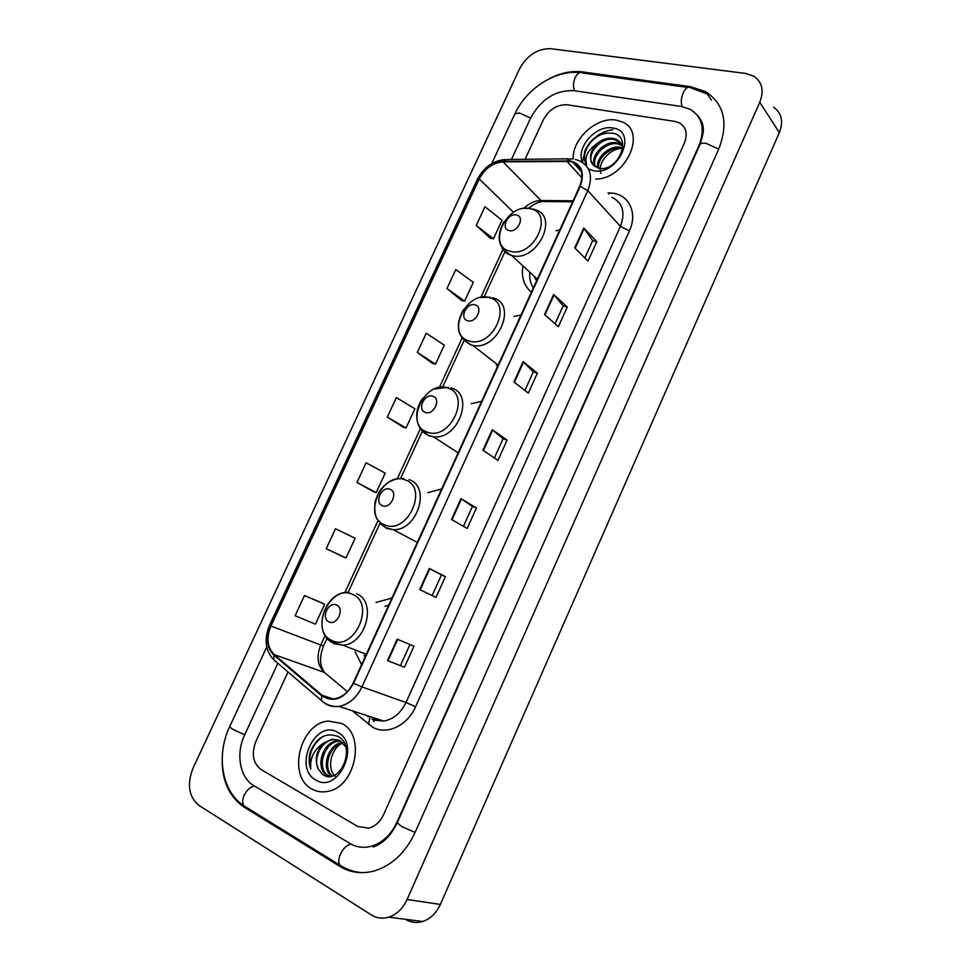 <?xml version="1.0" encoding="UTF-8"?>
<svg xmlns="http://www.w3.org/2000/svg" width="971" height="971" viewBox="0 0 971 971"><rect width="100%" height="100%" fill="white"/><g stroke="black" fill="none" stroke-linecap="round" stroke-linejoin="round"><path stroke-width="1.46" d="M391.908 598.1L376.044 602.433M355.119 651.832L361.576 664.601M441.659 488.996L427.871 492.673M481.652 401.29L471.251 403.742M521.002 314.992L514.011 316.449M559.721 230.078L556.067 230.758M522.968 265.92C521.148 277.172 523.964 285.923 531.416 292.15M616.306 120.137C596.995 116.326 571.955 139.059 573.266 158.892C571.955 139.059 596.995 116.326 616.306 120.137L622.435 122.018L616.306 120.137M573.63 162.497L573.764 163.189L573.63 162.497M341.586 723.431L328.21 721.065C300.124 723.104 286.87 776.096 311.752 788.925C316.473 791.632 321.619 792.482 327.203 791.474C355.471 787.772 366.322 734.44 341.586 723.431L328.21 721.065C300.124 723.104 286.87 776.096 311.752 788.925C316.473 791.632 321.619 792.482 327.203 791.474C355.471 787.772 366.322 734.44 341.586 723.431M570.244 161.477L572.854 162.181C581.835 166.526 584.129 174.525 579.736 186.177L353.153 683.099C348.747 692.02 342.532 697.251 334.522 698.768C329.764 699.387 325.601 698.222 322.032 695.26L274.235 654.612C267.256 647.439 266.163 637.911 270.945 626.04L479.261 178.931C484.857 168.444 492.795 162.752 503.063 161.841L570.244 161.477M570.487 160.955L503.221 161.332C492.698 162.254 484.565 168.092 478.824 178.846L270.545 625.846C265.641 638.008 266.758 647.766 273.907 655.122L321.692 695.782C333.769 703.077 344.402 698.914 353.59 683.317L580.221 186.274C584.991 172.85 581.75 164.402 570.487 160.955M582.479 162.193L585.222 149.971M596.789 136.11C601.899 132.432 607.227 130.332 612.762 129.823M404.458 667.223L387.478 660.583L404.458 667.223L413.974 646.176L397.188 639.185L387.478 660.583M419.703 589.579L436.015 597.383L445.41 576.616L429.291 568.448L419.703 589.579M432.131 595.526L441.453 574.929L429.291 568.448M441.453 574.929L445.41 576.616M451.515 519.485L467.185 528.442L476.458 507.93L460.97 498.633L451.515 519.485M463.446 526.306L472.452 506.389L460.97 498.633M472.452 506.413L476.458 507.93M574.759 247.884L587.989 261.163L596.813 241.645L583.753 228.064L574.759 247.884M584.833 257.995L592.674 240.674L583.753 228.064M592.65 240.723L596.813 241.645M544.537 314.495L558.349 326.742L567.282 306.982L553.64 294.431L544.537 314.495M555.06 323.816L563.18 305.877L553.64 294.431M563.156 305.914L567.282 306.982M513.914 381.955L528.345 393.134L537.388 373.131L523.138 361.637L513.914 381.955M524.898 390.476L533.31 371.881L523.138 361.637M533.297 371.917L537.388 373.131M482.915 450.277L497.953 460.363L507.105 440.106L492.261 429.692L482.915 450.277M494.373 457.96L503.075 438.722L492.261 429.692M503.063 438.746L507.105 440.106M595.599 179.065C625.324 179.465 647.475 131.995 622.435 122.018C647.475 131.995 625.324 179.465 595.599 179.065M357.692 826.467L368.664 828.105C375.158 826.394 380.147 821.891 383.618 814.608L684.373 143.065C687.917 133.828 686.218 127.08 679.275 122.832L674.772 121.399L567.355 104.783C557.16 104.346 549.149 109.383 543.299 119.87L525.068 159.305L543.299 119.87C549.149 109.383 557.16 104.346 567.355 104.783L674.772 121.399L679.275 122.832C686.218 127.08 687.917 133.828 684.373 143.065L383.618 814.608C380.147 821.891 375.158 826.394 368.664 828.105L357.692 826.467L261.078 769.518L357.692 826.467M288.011 671.968L255.943 741.322C251.234 753.775 252.946 763.17 261.078 769.518C252.946 763.17 251.234 753.775 255.943 741.322L288.011 671.968M343.236 556.784L326.22 548.712L346.004 557.973L355.107 538.274L335.481 528.758L326.22 548.712M321.923 602.906L304.481 595.551L295.111 615.748L315.441 624.147L324.654 604.205L321.753 602.821M417.324 352.437L435.518 364.186L444.293 345.19L426.245 333.199L417.324 352.437L432.593 363.457M446.963 288.581L464.648 301.119L473.326 282.343L455.775 269.574L446.963 288.581L461.674 300.537M476.239 225.478L493.438 238.781L502.007 220.235L484.954 206.702L476.239 225.478L490.428 238.356M356.964 482.49L376.202 492.6L385.196 473.144L366.103 462.779L356.964 482.49L373.386 491.569M387.32 417.069L406.036 428.005L414.92 408.779L396.362 397.6L387.32 417.069L403.171 427.131M400.55 665.329L409.968 644.513M406.036 428.005L402.989 427.082M435.518 364.186L432.423 363.409M464.648 301.119L461.492 300.5M493.438 238.781L490.234 238.332M376.202 492.6L373.216 491.508M346.004 557.973L343.066 556.711M304.481 595.551L324.654 604.205M277.84 663.278L244.656 734.853C235.65 753.46 239.703 777.553 253.698 785.539L350.021 843.52C356.284 847.198 363.081 848.193 370.424 846.494C381.955 843.289 390.779 835.218 396.933 822.255L699.011 145.48C705.298 129.034 702.349 116.969 690.199 109.286L681.484 106.482L573.861 90.667C555.546 90.024 541.187 99.066 530.761 117.807L511.45 159.462M371.262 914.876C376.687 918.226 382.525 918.991 388.776 917.158C396.763 914.464 402.868 908.565 407.092 899.474L759.759 102.258C764.177 90.825 762.259 82.171 753.994 76.296L745.667 73.444L550.678 48.696C537.558 48.501 527.204 55.177 519.619 68.735L193.059 768.061C186.772 784.374 188.726 796.815 198.921 805.384L371.262 914.876M405.477 919.306C410.806 922.523 416.51 923.263 422.603 921.503C430.384 918.906 436.307 913.226 440.361 904.438L779.361 132.626C783.609 121.521 781.679 113.049 773.584 107.211M222.929 749.296C219.847 775.55 226.813 794.764 243.818 806.962L339.765 866.338C350.118 872.601 361.418 874.191 373.689 871.121C391.653 865.768 405.429 852.939 414.993 832.62L718.868 148.745C728.663 122.965 724.232 103.933 705.565 91.638L690.393 86.662L582.503 71.915C571.664 70.58 560.485 72.91 548.943 78.894M701.426 121.399L700.394 120.44M600.94 173.421C596.837 163.747 609.315 148.587 621.695 148.429M597.723 167.898C595.357 158.091 609.727 144.436 621.015 147.374L622.763 147.871M598.549 168.129C597.056 158.285 611.062 145.674 621.926 148.478L622.666 148.648M594.907 166.478C588.972 157.205 604.448 139.557 617.313 142.931L621.901 144.897M595.539 166.903C590.514 157.436 605.77 140.771 618.248 144.048L622.193 145.601M593.524 165.191L598.767 168.189C617.993 172.729 633.298 136.426 612.835 133.209C600.175 132.19 590.878 138.028 584.967 150.699C583.486 156.125 584.044 160.761 586.63 164.609C584.324 157.193 587.673 150.274 596.667 143.866C589.761 151.84 588.717 158.953 593.524 165.191C584.178 157.12 600.224 135.867 614.522 139.569L620.785 142.98M596.667 143.866C601.947 139.326 607.591 137.518 613.587 138.452L616.646 139.496C619.923 141.22 621.974 143.926 622.787 147.592M588.487 168.978L593.293 170.678C618.236 176.479 638.797 131.024 612.725 128.026C595.976 124.458 575.342 148.102 582.576 162.424M586.63 164.609C579.323 155.202 590.999 135.345 606.669 132.918M509.18 230.6C517.786 232.967 525.36 216.509 516.378 214.992C507.797 212.722 500.283 228.986 509.18 230.6M529.778 272.196C529.28 278.216 530.469 283.459 533.346 287.926M533.868 275.958L536.635 280.704M535.13 278.592L534.985 276.99M467.658 320.733C476.142 323.549 483.837 306.8 474.965 304.858C466.517 302.139 458.87 318.682 467.658 320.733M496.399 364.768L497.54 366.443M496.861 365.497L496.594 363.931M425.407 412.408C433.77 415.685 441.599 398.656 432.848 396.265C424.521 393.097 416.753 409.92 425.407 412.408M457.96 453.251L457.802 452.632M382.428 505.697C390.645 509.447 398.62 492.115 390.002 489.263C381.809 485.621 373.896 502.735 382.428 505.697M328.902 621.865C336.949 626.222 345.093 608.514 336.634 605.079C328.611 600.843 320.539 618.321 328.902 621.865M388.752 605.018L384.917 606.377M364.21 655.352L364.975 657.161M335.238 776.193C326.535 768.668 330.868 748.653 342.35 743.094M331.742 776.181C320.636 769.214 327.785 743.92 342.326 742.439M332.41 776.011C322.384 768.486 329.242 745.145 342.897 742.961M330.128 776.448L327.009 775.246C314.895 769.02 322.117 741.808 337.471 740.8L339.947 740.727M330.189 776.448L328.38 775.598C316.267 769.384 323.477 742.196 338.806 741.189L340.566 741.091M318.367 769.141L322.845 774.64C340.008 786.474 357.11 746.019 338.199 736.601C326.426 731.976 317.177 736.892 310.453 751.311C308.608 757.671 308.717 763.631 310.769 769.19C309.664 758.436 313.791 749.843 323.149 743.385C316.06 751.36 314.47 759.941 318.367 769.141C312.711 758.776 321.462 740.545 333.417 739.611L338.017 739.853M323.149 743.385L332.07 739.21L339.704 740.594L345.627 746.663M337.568 732.255C315.174 718.758 292.635 767.915 315.818 780.016C338.406 794.545 361.455 743.568 337.568 732.255M310.769 769.19C307.625 755.911 311.606 745.024 322.724 736.54M374.296 720.191L373.823 721.671M608.028 192.998L609.218 192.998C627.739 192.489 638.445 211.896 629.378 230.952L415.588 706.73L405.999 702.506L620.445 226.377C625.591 212.455 622.739 202.757 611.876 197.307M415.588 706.73C407.529 725.531 386.931 735.302 372.913 727.364L352.485 710.869M371.832 719.123L383.715 721.089C393.401 719.305 400.829 713.115 405.999 702.506L361.965 686.91C356.515 697.979 348.807 704.485 338.855 706.403C332.859 707.216 327.615 705.747 323.125 701.997L321.45 700.528C326.305 704.91 332.106 706.876 338.855 706.403L383.715 721.089L373.119 720.045M572.939 158.977L570.73 158.795L566.967 160.664M270.545 625.846L269.574 625.19L477.331 179.429L478.824 178.846M273.907 655.122L273.761 659.795L274.708 660.608M568.569 158.819L507.129 159.511L503.221 161.332M321.692 695.782L321.45 700.528L273.761 659.795C265.289 650.558 263.881 639.027 269.574 625.203M353.59 683.317L361.965 686.91L587.783 190.632L580.221 186.274M575.463 159.45L579.262 160.761C590.368 166.211 593.22 176.176 587.783 190.632L620.445 226.377L629.378 230.952M366.929 715.591L368.325 716.768M609.218 192.998L608.902 193.969M369.781 718.03L368.543 724.415M270.945 626.04L320.758 644.987C316.255 656.347 317.456 665.499 324.375 672.43L347.424 691.643M274.235 654.612L324.375 672.43L326.936 674.578M322.032 695.26L333.029 698.914M566.809 161.186L581.969 177.887M503.063 161.841L541.005 200.536C534.754 200.669 528.989 203.315 523.709 208.486M573.084 200.791L541.005 200.536L542.328 201.555C538.359 201.98 533.759 204.213 528.515 208.255M479.261 178.931L513.55 212.321M502.942 249.413L480.827 297.429M462.038 338.224L439.402 387.368M420.382 428.672L397.285 478.812M377.974 520.735L344.875 592.613M325.164 635.422L320.758 644.987L323.561 645.812M547.195 200.584L542.328 201.555L572.623 201.798M483.388 450.593L492.71 430.032M514.363 382.307L523.575 362.013M544.962 314.883L554.053 294.856M575.172 248.297L584.141 228.525M452 519.764L461.456 498.924M420.212 589.822L429.789 568.715M388.012 660.79L397.709 639.404M342.69 866.824L339.826 865.088C338.284 862.43 338.491 858.765 340.457 854.092C343.285 848.399 346.768 845.037 350.907 844.017M243.818 806.962L246.804 807.593L243.842 805.772C242.18 803.126 242.301 799.619 244.182 795.225C246.913 789.909 250.372 786.862 254.584 786.073M415.054 832.487L401.666 826.467L397.236 822.801L691.303 163.905M362.219 872.674C354.039 872.043 346.574 869.518 339.826 865.088L243.842 805.772C221.619 791.377 216.011 755.098 229.629 726.793L232.688 729.33L244.704 734.744M491.727 163.601L514.848 113.935L519.315 112.952L530.639 118.074M687.808 87.439L583.183 73.08C580.221 71.514 577.539 73.019 575.16 77.595C573.242 82.219 572.999 86.613 574.456 90.752M707.167 93.956L691 87.888C688.233 86.273 685.623 87.888 683.183 92.731C681.193 97.622 680.805 102.246 682.055 106.567M718.71 149.097L706.16 143.38C702.628 142.871 700.516 143.332 699.836 144.788L691.388 163.723M440.361 904.438L407.092 899.474M779.361 132.626L759.759 102.258M342.702 866.836L339.765 866.338M583.486 73.128L582.503 71.915M691.303 87.936L690.393 86.662M510.406 251.331C534.099 258.128 554.866 212.661 530.032 208.668C506.583 202.599 486.216 246.61 510.406 251.331M501.971 247.799C504.046 251.659 507.238 254.196 511.571 255.422L512.045 255.543C536.684 262.801 559.903 216.145 535.009 209.663L533.103 209.02M469.199 340.955C492.564 348.977 513.683 302.721 489.153 297.563C466.031 290.317 445.325 335.056 469.199 340.955M461.868 337.969L470.971 344.96L472.841 345.397C498.317 351.211 518.15 303.073 492.613 297.842M427.289 432.119C450.301 441.404 471.785 394.347 447.582 387.975C424.813 379.503 403.742 425.007 427.289 432.119M421.268 429.862L429.194 435.894L433.418 436.792C458.373 440.336 475.05 393.971 451.199 387.975M384.662 524.85C407.298 535.446 429.17 487.563 405.308 479.953C382.877 470.219 361.455 516.487 384.662 524.85M380.159 523.527L386.689 528.406L393.219 529.668C417.396 531.125 431.355 486.398 409.082 479.662M331.572 640.326C353.747 652.585 376.08 603.659 352.655 594.47C330.686 583.134 308.814 630.373 331.572 640.326M333.781 643.591L342.897 645.205C365.921 644.416 377.161 601.45 356.648 593.803M391.665 598.609L390.56 598.112M572.854 162.181L581.447 171.721M504.92 159.511C492.71 160.919 483.534 167.522 477.38 179.332M366.844 715.566L368.24 716.744M504.932 251.744L484.141 296.908M463.98 340.724L442.715 386.931M422.324 431.221L400.586 478.448M379.952 523.296L348.176 592.334M327.093 638.129L323.549 645.836C319.192 656.991 319.617 665.985 324.836 672.818M697.032 114.869C706.245 125.393 703.72 132.687 699.836 144.788M514.921 113.765C526.136 89.101 554.866 69.754 579.857 72.607M229.629 726.793L266.758 646.989M397.2 822.874C389.237 839.369 378.993 845.195 373.034 847.003M422.603 921.503L388.776 917.158M711.415 100.062L705.565 91.638M621.294 145.104L620.372 143.987M617.58 140.625L616.646 139.496M537.339 279.15L511.571 255.422C498.305 248.491 495.708 237.361 503.767 222.043M530.567 208.462L524.995 208.352M498.135 365.132L472.841 345.397L470.717 344.741C457.123 337.119 454.731 325.394 463.543 309.543M490.076 297.223L480.572 297.49M458.142 452.85L433.418 436.792L428.612 435.421C415.321 430.129 412.772 410.672 423.089 397.964M448.238 387.32L434.474 388.946M417.312 542.376L393.219 529.668L385.79 527.69L377.088 519.23C374.867 514.63 374.236 508.622 375.17 501.218L378.884 492.236C385.293 482.575 393.607 478.023 403.827 478.582M366.285 654.284L342.897 645.205L332.483 642.62C311.4 632.17 324.654 590.732 348.759 592.334M338.806 741.189L337.471 740.8M333.417 739.611L332.07 739.21"/></g></svg>
